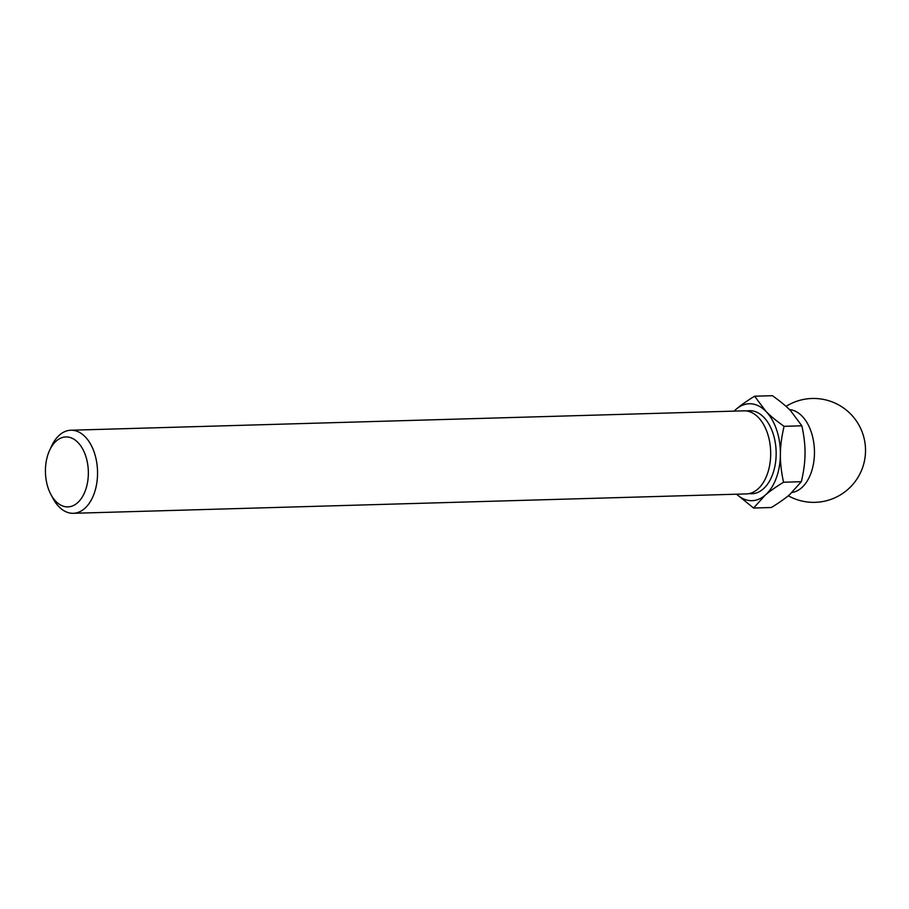 <?xml version="1.0" encoding="UTF-8"?>
<svg xmlns="http://www.w3.org/2000/svg" width="909" height="909" viewBox="0 0 909 909"><rect width="100%" height="100%" fill="white"/><g stroke="black" fill="none" stroke-linecap="round" stroke-linejoin="round"><path stroke-width="1.36" d="M734.177 411.118A48.484 29.713 88.3 0 1 736.199 409.209A48.484 29.713 88.3 0 1 765.923 411.368L754.606 396.21C746.721 401.051 740.574 405.38 736.199 409.209L734.052 411.129M765.923 411.368A48.484 29.713 88.3 0 1 780.399 454.375C780.411 446.08 781.638 436.729 784.081 426.321C776.286 420.81 770.23 415.833 765.923 411.368M736.54 494.201L753.572 508.029L765.151 495.223C769.525 491.405 775.661 487.065 783.558 482.224C781.308 471.953 780.263 462.67 780.399 454.375A48.484 29.713 88.3 0 1 765.151 495.223A48.484 29.713 88.3 0 1 736.574 494.189M56.438 440.865A34.996 21.452 88.3 0 1 84.81 453.534A34.996 21.452 88.3 0 1 79.981 500.245A34.996 21.452 88.3 0 1 50.893 494.473A34.996 21.452 88.3 0 1 49.62 450.319A34.996 21.452 88.3 0 1 56.438 440.865M49.62 450.319L51.574 446.114A41.553 25.463 88.3 0 1 59.664 434.9A41.553 25.463 88.3 0 1 70.868 430.23A41.553 25.463 88.3 0 1 97.524 471.032A41.553 25.463 88.3 0 1 73.265 513.301A41.553 25.463 88.3 0 1 53.074 498.552L50.893 494.473M70.868 430.23L744.005 410.834A41.553 25.463 88.3 0 1 770.662 451.637A41.553 25.463 88.3 0 1 746.403 493.917L73.265 513.301M754.606 396.21L772.389 395.699C780.183 401.199 786.24 406.187 790.546 410.652L801.852 425.81C804.101 436.081 805.158 445.365 805.022 453.659C805.01 461.954 803.783 471.305 801.34 481.713L789.762 494.519C785.376 498.348 779.24 502.677 771.343 507.517L753.572 508.029M784.081 426.321L801.852 425.81M783.558 482.224L801.34 481.713M789.523 409.629A41.553 25.463 88.3 0 1 811.226 431.968A41.553 25.463 88.3 0 1 792.034 492.485M746.744 411.004A41.553 25.463 88.3 0 1 776.127 451.489A41.553 25.463 88.3 0 1 749.13 493.587M788.273 495.769A51.938 51.938 0 0 0 862.811 433.843A51.938 51.938 0 0 0 786.035 406.368"/></g></svg>

